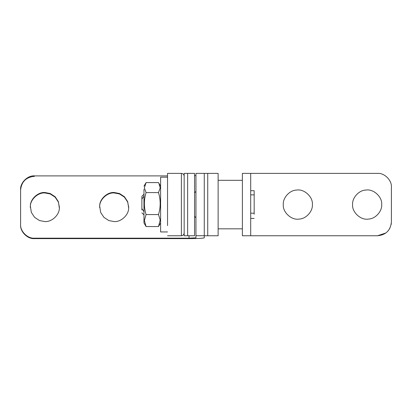 <?xml version="1.0" encoding="UTF-8"?>
<svg xmlns="http://www.w3.org/2000/svg" width="412" height="412" viewBox="0 0 412 412"><rect width="100%" height="100%" fill="white"/><g stroke="black" fill="none" stroke-linecap="round" stroke-linejoin="round"><path stroke-width="0.62" d="M187.635 173.442L187.635 235.757L184.169 235.757L184.169 173.38L194.562 173.38L194.562 235.664M167.535 225.642L167.535 173.38L181.393 173.38C183.072 173.555 183.999 174.477 184.169 176.156L184.169 176.161M167.535 235.757L181.393 235.757C183.072 235.587 183.999 234.665 184.169 232.986L184.169 232.986C183.994 234.644 183.072 235.571 181.393 235.752L181.393 173.39M160.603 231.863L160.603 177.196L167.535 177.196M204.27 235.664L204.27 173.38L218.128 173.38L218.128 235.664M207.73 235.664L207.73 173.38L207.73 235.664M141.888 210.017L141.888 208.606L144.015 211.722M141.888 208.606L141.888 196.303L144.015 194.176M144.015 196.009L141.888 199.12M254.168 214.271L254.168 213.184L250.702 213.184M250.702 194.871L254.168 194.871L254.168 213.184M254.168 194.871L254.168 190.71L250.702 190.71M187.635 235.664L187.635 173.38M160.603 186.203L158.502 182.593L146.069 182.593L144.375 187.882L146.069 192.584C143.834 199.892 143.834 207.215 146.069 214.564L144.37 220.466L146.069 226.548L143.968 222.938L143.968 189.252M158.857 183.18L160.196 187.882L158.502 192.584C160.737 199.892 160.737 207.215 158.502 214.564L160.191 220.101L158.502 226.548L160.603 222.938M146.069 192.584L158.502 192.584M146.069 226.548L158.502 226.548M146.069 214.564L158.502 214.564M366 190.061C373.375 188.706 382.424 196.859 381.697 204.568C382.248 211.289 375.296 219.055 368.282 219.081C360.907 220.435 351.863 212.283 352.59 204.568C352.033 197.853 358.991 190.087 366 190.061M296.692 190.061C304.066 188.706 313.115 196.859 312.389 204.568C312.94 211.289 305.987 219.055 298.978 219.081C291.598 220.435 282.555 212.283 283.281 204.568C282.725 197.853 289.682 190.087 296.692 190.061M391.4 187.244C392.018 180.384 384.396 172.762 377.536 173.38C384.396 172.762 392.018 180.384 391.4 187.244L391.4 221.898C390.576 230.318 385.956 234.938 377.536 235.757L385.864 232.981M377.536 235.757L250.702 235.757L250.702 173.38L242.385 173.38L377.536 173.38M242.385 235.757L250.702 235.757L242.385 235.757L242.385 173.38M388.32 230.607L389.788 228.387M391.132 224.602L391.333 223.242M128.678 208.178L127.699 201.684L124.46 196.761L119.526 193.522L114.165 192.502C107.45 191.951 99.678 198.898 99.658 205.897L100.631 212.386L103.876 217.315L108.809 220.554L114.165 221.574C120.881 222.125 128.652 215.177 128.678 208.178M128.719 207.257L127.632 201.952L124.367 197.106L119.47 193.934L114.165 192.94C107.45 192.383 99.678 199.331 99.658 206.33L99.611 207.257M30.349 205.897L31.327 212.386L34.567 217.315L39.501 220.554L44.856 221.574C51.572 222.125 59.343 215.177 59.369 208.178L58.391 201.684L55.151 196.761L50.218 193.522L44.856 192.502C38.141 191.951 30.37 198.898 30.349 205.897M59.41 207.257L58.324 201.952L55.059 197.106L50.161 193.934L44.856 192.94C38.141 192.383 30.37 199.331 30.349 206.33L30.303 207.257M204.27 173.426L204.27 235.715L195.952 235.715L195.952 173.38L204.27 173.38M195.952 235.715L195.952 237.822L189.02 238.182L34.464 238.182C27.604 238.8 19.982 231.189 20.6 224.339L20.6 224.777C19.982 231.626 27.604 239.238 34.464 238.62L34.464 238.182M204.27 235.715L204.27 237.822C203.363 238.306 198.28 238.569 189.02 238.62L34.464 238.62M195.952 175.527L194.562 175.744M34.464 176.326C26.044 177.145 21.424 181.759 20.6 190.169L20.6 224.777M20.6 224.339L20.6 189.731C19.982 182.887 27.604 175.27 34.464 175.893L167.535 175.893M189.02 235.757L189.02 238.182M160.603 231.946L167.535 231.946M204.27 235.757L218.128 235.757M141.888 212.839L144.015 214.966M218.128 228.83L242.385 228.83M242.385 180.312L218.128 180.312M250.702 218.432L254.168 218.432M187.635 235.757L194.562 235.757M145.714 183.18L143.968 186.203M128.719 207.035L128.719 207.473M99.611 207.473L99.611 207.035M30.303 207.035L30.303 207.473M59.41 207.473L59.41 207.035M194.562 216.352L195.952 217.737M194.562 192.79L195.952 191.4"/></g></svg>
